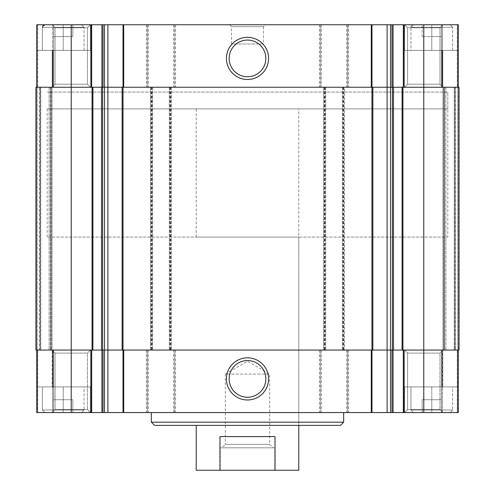 <?xml version="1.0" encoding="UTF-8"?>
<svg xmlns="http://www.w3.org/2000/svg" width="495" height="495" viewBox="0 0 495 495"><rect width="100%" height="100%" fill="white"/><g stroke="black" fill="none" stroke-linecap="round" stroke-linejoin="round"><path stroke-width="0.37" stroke-dasharray="2.48 1.86" d="M63.212 24.75L52.606 24.75L52.606 50.391L52.606 24.75L37.205 24.75L90.455 24.75L51.994 24.75L90.455 24.75L51.994 24.75L90.455 24.75L53.596 24.75L53.596 87.25L37.731 87.25L53.596 87.25L52.185 87.25L53.596 87.25L53.596 50.391L52.606 50.391L53.596 50.391L53.596 87.25L53.596 24.75L53.596 87.25L53.596 50.391L37.731 50.391L53.596 50.391L53.596 24.75L52.631 24.75L90.455 24.75L63.212 24.75L63.212 36.611L53.596 36.611L53.596 24.75L53.596 36.611L63.212 36.611L63.212 24.75L63.212 36.611L72.827 36.611L72.827 24.75L72.827 36.611L53.596 36.611L53.596 24.75L53.596 36.611L63.212 36.611L63.212 24.75L63.212 50.391L90.455 50.391L53.596 50.391L53.596 87.25L53.596 50.391L52.185 50.391L90.455 50.391L52.606 50.391L63.212 50.391L63.212 24.75M81.477 24.75L44.94 24.75L81.477 24.75L44.94 24.75L81.477 24.75L84.045 27.312L81.477 24.75M36.766 87.25L36.766 24.75L36.766 87.25L36.766 24.75L36.766 87.25L36.766 50.391L37.731 50.391L36.766 50.391L36.766 87.25L101.933 87.25L71.224 87.25L71.224 350.064L35.968 350.064L35.968 87.25L35.968 350.064L36.451 350.064L35.968 350.064L35.968 87.25L35.968 350.064L39.495 350.064L35.968 350.064L35.968 87.25L35.968 350.064L37.249 350.064L35.968 350.064L35.968 87.25L35.968 350.064L50.583 350.064L35.968 350.064L35.968 87.25L71.224 87.25L36.766 87.25L36.766 24.75L174.587 24.75L174.587 87.25L174.587 24.75L347.657 24.75L347.657 87.25L347.657 24.75L390.512 24.75L390.512 87.25L107.885 87.25L152.633 87.25L150.548 87.25L150.548 350.064L150.548 87.25L171.381 87.25L171.381 350.064L171.381 87.25L169.296 87.25L325.704 87.25L323.619 87.25L323.619 350.064L323.619 87.25L344.452 87.25L344.452 350.064L344.452 87.25L342.367 87.25L458.234 87.25L441.404 87.25L441.404 50.391L404.545 50.391L442.369 50.391L441.404 50.391L441.404 24.75L457.269 24.75L441.404 24.75L441.404 50.391L431.789 50.391L431.789 24.75L431.789 36.611L431.789 24.75L431.789 36.611L422.173 36.611L441.404 36.611L422.173 36.611L441.404 36.611L431.789 36.611L431.789 24.75L404.545 24.75L443.006 24.75L404.545 24.75L443.006 24.75L404.545 24.75L442.394 24.75L442.394 50.391L441.404 50.391L441.404 87.25L458.234 87.25L423.776 87.25L459.032 87.25L459.032 350.064L443.006 350.064L459.032 350.064L454.224 350.064L459.032 350.064L459.032 87.25L443.006 87.25L443.006 350.064L443.65 350.064L404.545 350.064L443.006 350.064L404.545 350.064L443.006 350.064L443.006 87.25L459.032 87.25L459.032 350.064L391.99 350.064L458.234 350.064L458.234 386.917L442.815 386.917L458.234 386.917L457.269 386.917L458.234 386.917L458.234 350.064L441.404 350.064L441.404 386.917L457.269 386.917L441.404 386.917L441.404 412.558L441.404 386.917L404.545 386.917L441.404 386.917L441.404 350.064L458.234 350.064L458.234 386.917L458.234 350.064L457.269 350.064L458.234 350.064L458.234 412.558L36.766 412.558L52.606 412.558L36.766 412.558L37.731 412.558L36.766 412.558L36.766 350.064L36.766 386.917L53.596 386.917L52.606 386.917L52.606 412.558L52.606 386.917L53.596 386.917L52.631 386.917L53.596 386.917L53.596 412.558L53.596 386.917L36.766 386.917L36.766 350.064L53.596 350.064L53.596 386.917L90.455 386.917L53.596 386.917L53.596 350.064L53.015 350.064L53.596 350.064L53.596 386.917L53.596 350.064L36.766 350.064L36.766 386.917L36.766 350.064L53.015 350.064L36.766 350.064L36.766 412.558L36.766 350.064L37.731 350.064L36.766 350.064L36.766 412.558L36.766 350.064L71.224 350.064L36.766 350.064M450.06 24.75L413.523 24.75L450.06 24.75L413.523 24.75L450.06 24.75L452.622 27.312L450.06 24.75M441.986 350.064L441.404 350.064L441.404 386.917L441.404 350.064L457.795 350.064L441.986 350.064L441.986 386.917L442.394 386.917L441.986 386.917L441.986 350.064M442.394 412.558L442.394 386.917L442.394 412.558L404.545 412.558L442.394 412.558M52.185 350.064L53.596 350.064L53.596 412.558L52.631 412.558L90.455 412.558L51.994 412.558L90.455 412.558L51.994 412.558L90.455 412.558L52.606 412.558L90.455 412.558L53.596 412.558L72.827 412.558L53.596 412.558L72.827 412.558L53.596 412.558L53.596 350.064L53.596 386.917L53.596 350.064L37.051 350.064L52.185 350.064L52.185 386.917L52.185 350.064M458.234 350.064L458.234 412.558L458.234 350.064L458.234 412.558L458.234 350.064L441.404 350.064L441.404 386.917L441.404 350.064L458.234 350.064L423.776 350.064L423.776 412.558M441.404 350.064L441.404 412.558L422.173 412.558L441.404 412.558L441.404 350.064L442.369 350.064L441.404 350.064M151.346 412.558L343.654 412.558L151.346 412.558M442.369 412.558L457.269 412.558L442.369 412.558L442.369 350.064L442.369 412.558M52.631 412.558L37.731 412.558L52.631 412.558L52.631 350.064L53.596 350.064L37.731 350.064L52.631 350.064L52.631 412.558M391.99 350.064L387.115 350.064L391.99 350.064L391.99 412.558M173.621 350.064L174.587 350.064L174.587 412.558L174.587 350.064L347.657 350.064L347.657 412.558L347.657 350.064L387.115 350.064L104.488 350.064L147.343 350.064L147.343 412.558L147.343 350.064L173.621 350.064L173.621 412.558M71.224 24.75L71.224 87.25L102.62 87.25L102.62 350.064L104.488 350.064L101.933 350.064L104.488 350.064L104.488 412.558M320.414 350.064L320.414 412.558L320.414 350.064M457.751 87.25L459.032 87.25L459.032 350.064L459.032 87.25L458.549 87.25L459.032 87.25L459.032 350.064L459.032 87.25L454.868 87.25L454.868 350.064L444.609 350.064L455.505 350.064L454.868 350.064L454.868 87.25L454.868 350.064L454.868 87.25L459.032 87.25L459.032 350.064L459.032 87.25L454.868 87.25L454.868 350.064L454.868 87.25L454.868 350.064L454.868 87.25L444.609 87.25L444.609 350.064L445.89 350.064L444.609 350.064L444.609 87.25L457.751 87.25L457.751 350.064L455.505 350.064L457.751 350.064L457.751 87.25M443.65 87.25L443.006 87.25L443.006 350.064L443.006 87.25L458.549 87.25L443.65 87.25L443.65 350.064L458.549 350.064L443.65 350.064L443.65 87.25M36.451 350.064L51.994 350.064L36.451 350.064L36.451 87.25L51.994 87.25L51.994 350.064L50.583 350.064L90.455 350.064L51.994 350.064L90.455 350.064L51.994 350.064L51.994 87.25L36.451 87.25L36.451 350.064M50.583 87.25L51.994 87.25L51.994 350.064L51.994 87.25L50.583 87.25L50.583 350.064L50.583 87.25M39.495 350.064L50.391 350.064L37.249 350.064L39.495 350.064L39.495 87.25L40.132 87.25L40.132 350.064L40.132 87.25L40.132 350.064L40.132 87.25L40.776 87.25L39.495 87.25L40.132 87.25L40.132 350.064L40.132 87.25L40.132 350.064L40.132 87.25L50.391 87.25L50.391 350.064L49.11 350.064L50.391 350.064L50.391 87.25L37.249 87.25L39.495 87.25L39.495 350.064M40.776 350.064L49.11 350.064L40.776 350.064L40.776 87.25L50.391 87.25L50.391 350.064L50.391 87.25L40.776 87.25L40.776 350.064M71.224 412.558L71.224 350.064L102.62 350.064M102.62 87.25L107.885 87.25L101.933 87.25L104.488 87.25L104.488 350.064L387.115 350.064L387.115 412.558M152.633 87.25L152.633 350.064L152.633 87.25M169.296 87.25L169.296 350.064L169.296 87.25M325.704 87.25L325.704 350.064L325.704 87.25M342.367 87.25L342.367 350.064L342.367 87.25M387.115 24.75L387.115 87.25L390.512 87.25L390.512 350.064L387.115 350.064L387.115 87.25L371.974 87.25L371.974 412.558M390.512 412.558L390.512 350.064L423.776 350.064L423.776 87.25L391.99 87.25L423.776 87.25L423.776 24.75L458.234 24.75L458.234 87.25L457.269 87.25L458.234 87.25L458.234 24.75L458.234 87.25L458.234 50.391L442.815 50.391L458.234 50.391L458.234 87.25L458.234 24.75L457.795 24.75L458.234 24.75L458.234 87.25M454.224 350.064L445.89 350.064L454.224 350.064L454.224 87.25L444.609 87.25L444.609 350.064L444.609 87.25L454.224 87.25L454.224 350.064M37.205 87.25L53.015 87.25L37.205 87.25L37.205 24.75L37.205 87.25M37.731 87.25L52.631 87.25L37.731 87.25L37.731 24.75L37.731 87.25M107.885 24.75L107.885 87.25L104.488 87.25L104.488 24.75M107.885 412.558L107.885 87.25L371.974 87.25L371.974 24.75M442.369 87.25L457.269 87.25L441.404 87.25L442.369 87.25L442.369 50.391L458.234 50.391L442.369 50.391L442.369 87.25L442.369 24.75L442.369 87.25M442.394 24.75L457.795 24.75L442.394 24.75L442.394 50.391L404.545 50.391L431.789 50.391L431.789 24.75L441.404 24.75L441.404 87.25L441.404 24.75L431.789 24.75L442.394 24.75M37.051 50.391L52.185 50.391L37.051 50.391L37.051 87.25L37.051 50.391M147.343 24.75L147.343 87.25L147.343 24.75M320.414 24.75L320.414 87.25L320.414 24.75M390.512 24.75L391.99 24.75L391.99 87.25M423.776 24.75L391.99 24.75M457.269 24.75L458.234 24.75L457.269 24.75L457.269 87.25L457.269 24.75M265.45 24.75L229.55 24.75L265.45 24.75L263.526 26.674L231.474 26.674L263.526 26.674L263.526 43.981L231.474 43.981L263.526 43.981M247.5 360.564A18.34 18.34 0 0 0 231.617 388.074A18.34 18.34 0 0 0 263.383 388.074A18.34 18.34 0 0 0 247.5 360.564M247.5 40.064A18.34 18.34 0 0 0 231.617 67.574A18.34 18.34 0 0 0 263.383 67.574A18.34 18.34 0 0 0 247.5 40.064M439.975 409.526L407.583 409.526L439.975 409.526L443.006 412.558L439.975 409.526L439.975 353.096L407.583 353.096L439.975 353.096L443.006 350.064L439.975 353.096L407.583 353.096L439.975 353.096L439.975 409.526L407.583 409.526L439.975 409.526M443.006 87.25L404.545 87.25L443.006 87.25L404.545 87.25L443.006 87.25L439.975 84.212L407.583 84.212L439.975 84.212L439.975 27.788L407.583 27.788L439.975 27.788L443.006 24.75L439.975 27.788L407.583 27.788L439.975 27.788L439.975 84.212L407.583 84.212L439.975 84.212L443.006 87.25M87.417 409.526L55.025 409.526L87.417 409.526L90.455 412.558L87.417 409.526L87.417 353.096L55.025 353.096L87.417 353.096L90.455 350.064L87.417 353.096L55.025 353.096L87.417 353.096L87.417 409.526L55.025 409.526L87.417 409.526M90.455 87.25L51.994 87.25L90.455 87.25L51.994 87.25L90.455 87.25L87.417 84.212L55.025 84.212L87.417 84.212L87.417 27.788L55.025 27.788L87.417 27.788L90.455 24.75L87.417 27.788L55.025 27.788L87.417 27.788L87.417 84.212L55.025 84.212L87.417 84.212L90.455 87.25M442.394 386.917L404.545 386.917L442.394 386.917M452.622 386.917L410.955 386.917L452.622 386.917L410.955 386.917L452.622 386.917L452.622 409.996L452.622 386.917M52.606 386.917L63.212 386.917L52.606 386.917M84.045 386.917L42.378 386.917L84.045 386.917L42.378 386.917L84.045 386.917L84.045 409.996L84.045 386.917M63.212 386.917L90.455 386.917L63.212 386.917L63.212 412.558L63.212 399.737L53.596 399.737L53.596 412.558L53.596 399.737L63.212 399.737L63.212 412.558L63.212 399.737L72.827 399.737L72.827 412.558L72.827 399.737L53.596 399.737L53.596 412.558L53.596 399.737L63.212 399.737L63.212 412.558L63.212 386.917M410.955 50.391L452.622 50.391L410.955 50.391L452.622 50.391L410.955 50.391L410.955 27.312L452.622 27.312L410.955 27.312C411.791 26.507 409.235 26.761 413.523 24.75L410.955 27.312L410.955 50.391M42.378 27.312L42.378 50.391L84.045 50.391L42.378 50.391L84.045 50.391L42.378 50.391L42.378 27.312L84.045 27.312L42.378 27.312L84.045 27.312L42.378 27.312L44.94 24.75M450.06 412.558L413.523 412.558L450.06 412.558L452.622 409.996L410.955 409.996L452.622 409.996L410.955 409.996L452.622 409.996L450.06 412.558L413.523 412.558L450.06 412.558M422.173 412.558L431.789 412.558L422.173 412.558L422.173 399.737L422.173 412.558L422.173 399.737L431.789 399.737L431.789 412.558L431.789 399.737L422.173 399.737L422.173 412.558M452.622 50.391L452.622 27.312L452.622 50.391M81.477 412.558L44.94 412.558L81.477 412.558L84.045 409.996L42.378 409.996L84.045 409.996L42.378 409.996L84.045 409.996L81.477 412.558L44.94 412.558L81.477 412.558M84.045 50.391L84.045 27.312L84.045 50.391M441.404 399.737L441.404 412.558L441.404 399.737L431.789 399.737L441.404 399.737L441.404 412.558L441.404 399.737L431.789 399.737L431.789 412.558L431.789 399.737L422.173 399.737L441.404 399.737M72.827 399.737L72.827 412.558L72.827 399.737L63.212 399.737L72.827 399.737M441.404 36.611L441.404 24.75L441.404 36.611M422.173 36.611L422.173 24.75L422.173 36.611M72.827 36.611L72.827 24.75L72.827 36.611L63.212 36.611L72.827 36.611M340.449 425.378L154.551 425.378M343.654 422.173L151.346 422.173M298.782 108.881L196.218 108.881L298.782 108.881L298.782 425.378L196.218 425.378L298.782 425.378L298.782 237.086L196.218 237.086L298.782 237.086M447.814 108.881L47.186 108.881L447.814 108.881L447.814 92.058L47.186 92.058L447.814 92.058L47.186 92.058L447.814 92.058L447.814 237.086L47.186 237.086L447.814 237.086M298.782 470.25L196.218 470.25M220.256 470.25L274.744 470.25L220.256 470.25L220.256 447.814L274.744 447.814L220.256 447.814M196.218 237.086L196.218 108.881M275.022 470.25L275.022 436.596L219.978 436.596L275.022 436.596L219.978 436.596L219.978 470.25M47.186 108.881L47.186 237.086M221.859 447.814L273.141 447.814L221.859 447.814L225.33 444.343L269.67 444.343L225.33 444.343L225.33 374.096L269.67 374.096L225.33 374.096L247.5 361.3L269.67 374.096L269.67 444.343L273.141 447.814M457.269 350.064L457.269 412.558L457.269 350.064M457.949 350.064L457.949 386.917L457.949 350.064M442.815 350.064L442.815 386.917L442.815 350.064M457.795 350.064L457.795 412.558L457.795 350.064M37.205 350.064L37.205 412.558L37.205 350.064M53.015 350.064L53.015 386.917L53.015 350.064M37.051 350.064L37.051 386.917L37.051 350.064M37.731 350.064L37.731 412.558L37.731 350.064M90.863 350.064L90.863 412.558M91.674 350.064L91.674 412.558M101.933 350.064L101.933 412.558M103.01 350.064L103.01 412.558M123.026 24.75L123.026 412.558M123.7 350.064L123.7 412.558M146.384 350.064L146.384 412.558M148.302 350.064L148.302 412.558M175.546 350.064L175.546 412.558M319.454 350.064L319.454 412.558M321.379 350.064L321.379 412.558M346.698 350.064L346.698 412.558M348.616 350.064L348.616 412.558M371.3 350.064L371.3 412.558M393.067 350.064L393.067 412.558M403.326 350.064L403.326 412.558M404.137 350.064L404.137 412.558M458.655 87.25L458.655 350.064L458.655 87.25M444.417 87.25L444.417 350.064L444.417 87.25M458.549 87.25L458.549 350.064L458.549 87.25M51.35 87.25L51.35 350.064L51.35 87.25M36.345 87.25L36.345 350.064L36.345 87.25M37.249 87.25L37.249 350.064L37.249 87.25M49.11 87.25L49.11 350.064L49.11 87.25M92.07 87.25L92.07 350.064M92.905 87.25L92.905 350.064M101.506 87.25L101.506 350.064M122.129 87.25L122.129 350.064M151.346 87.25L151.346 350.064M151.99 87.25L151.99 350.064M151.192 87.25L151.192 350.064M151.829 87.25L151.829 350.064M170.101 87.25L170.101 350.064M170.738 87.25L170.738 350.064M169.94 87.25L169.94 350.064M170.577 87.25L170.577 350.064M324.423 87.25L324.423 350.064M325.06 87.25L325.06 350.064M324.262 87.25L324.262 350.064M324.899 87.25L324.899 350.064M343.171 87.25L343.171 350.064M343.808 87.25L343.808 350.064M343.01 87.25L343.01 350.064M343.654 87.25L343.654 350.064M372.871 87.25L372.871 350.064M392.38 87.25L392.38 350.064M393.494 87.25L393.494 350.064M402.095 87.25L402.095 350.064M402.93 87.25L402.93 350.064M455.505 87.25L455.505 350.064L455.505 87.25M445.89 87.25L445.89 350.064L445.89 87.25M457.949 50.391L457.949 87.25L457.949 50.391M442.815 50.391L442.815 87.25L442.815 50.391M441.986 50.391L441.986 87.25L441.986 50.391M457.795 24.75L457.795 87.25L457.795 24.75M53.015 50.391L53.015 87.25L53.015 50.391M52.185 50.391L52.185 87.25L52.185 50.391M52.631 50.391L52.631 87.25L52.631 50.391M90.863 24.75L90.863 87.25M91.674 24.75L91.674 87.25M101.933 24.75L101.933 87.25M103.01 24.75L103.01 87.25M123.7 24.75L123.7 87.25M146.384 24.75L146.384 87.25M148.302 24.75L148.302 87.25M173.621 24.75L173.621 87.25M175.546 24.75L175.546 87.25M319.454 24.75L319.454 87.25M321.379 24.75L321.379 87.25M346.698 24.75L346.698 87.25M348.616 24.75L348.616 87.25M371.3 24.75L371.3 87.25M393.067 24.75L393.067 87.25M403.326 24.75L403.326 87.25M404.137 24.75L404.137 87.25M431.789 386.917L431.789 412.558L431.789 386.917M431.789 50.391L431.789 24.75L431.789 50.391M407.583 409.526L404.545 412.558L407.583 409.526L407.583 353.096L404.545 350.064L407.583 353.096L407.583 409.526M407.583 84.212L404.545 87.25L407.583 84.212L407.583 27.788L404.545 24.75L407.583 27.788L407.583 84.212M55.025 409.526L51.994 412.558L55.025 409.526L55.025 353.096L51.994 350.064L55.025 353.096L55.025 409.526M55.025 84.212L51.994 87.25L55.025 84.212L55.025 27.788L51.994 24.75L55.025 27.788L55.025 84.212M404.545 386.917L404.545 412.558L404.545 386.917M90.455 386.917L90.455 412.558L90.455 386.917M404.545 50.391L404.545 24.75L404.545 50.391M90.455 50.391L90.455 24.75L90.455 50.391M410.955 409.996L413.523 412.558L410.955 409.996L410.955 386.917L410.955 409.996M42.378 409.996L44.94 412.558L42.378 409.996L42.378 386.917L42.378 409.996M231.474 43.981L231.474 26.674L229.55 24.75M274.744 470.25L274.744 447.814"/><path stroke-width="0.74" d="M458.234 350.064L458.234 412.558L36.766 412.558L36.766 350.064M247.5 357.823A21.087 21.087 0 0 0 229.241 389.447A21.087 21.087 0 0 0 265.759 389.447A21.087 21.087 0 0 0 247.5 357.823M458.234 87.25L458.234 24.75L423.776 24.75L423.776 87.25L459.032 87.25L459.032 350.064L390.512 350.064L390.512 412.558M423.776 412.558L423.776 87.25L393.494 87.25L393.494 350.064M423.776 24.75L387.115 24.75L387.115 87.25L393.494 87.25M387.115 24.75L371.974 24.75L371.974 87.25L387.115 87.25L387.115 350.064L390.512 350.064L390.512 24.75M387.115 412.558L387.115 350.064L107.885 350.064L107.885 412.558M371.974 412.558L371.968 87.25L107.885 87.25L107.885 350.064L35.968 350.064L35.968 87.25L71.224 87.25L71.224 412.558M107.885 24.75L104.488 24.75L104.488 87.25L107.885 87.25L107.885 24.75L123.026 24.75L123.026 412.558M104.488 412.558L104.488 87.25L102.62 87.25L102.62 350.064M104.488 24.75L71.224 24.75L71.224 87.25L102.62 87.25M371.974 24.75L123.026 24.75M247.5 37.317A21.087 21.087 0 0 0 229.241 68.947A21.087 21.087 0 0 0 265.759 68.947A21.087 21.087 0 0 0 247.5 37.317M71.224 24.75L36.766 24.75L36.766 87.25M247.5 360.564A18.34 18.34 0 0 0 231.617 388.074A18.34 18.34 0 0 0 263.383 388.074A18.34 18.34 0 0 0 247.5 360.564M247.5 40.064A18.34 18.34 0 0 0 231.617 67.574A18.34 18.34 0 0 0 263.383 67.574A18.34 18.34 0 0 0 247.5 40.064M343.654 422.173L151.346 422.173L154.551 425.378L340.449 425.378L343.654 422.173L343.654 412.558M196.218 425.378L196.218 470.25L298.782 470.25L298.782 425.378M219.978 470.25L219.978 436.596L275.022 436.596L275.022 470.25M404.137 350.064L404.137 412.558M403.326 350.064L403.326 412.558M393.067 350.064L393.067 412.558M391.99 350.064L391.99 412.558M371.3 350.064L371.3 412.558M123.7 350.064L123.7 412.558M103.01 350.064L103.01 412.558M101.933 350.064L101.933 412.558M91.674 350.064L91.674 412.558M90.863 350.064L90.863 412.558M402.93 87.25L402.93 350.064M402.095 87.25L402.095 350.064M392.38 87.25L392.38 350.064M372.871 87.25L372.871 350.064M122.129 87.25L122.129 350.064M101.506 87.25L101.506 350.064M92.905 87.25L92.905 350.064M92.07 87.25L92.07 350.064M404.137 24.75L404.137 87.25M403.326 24.75L403.326 87.25M393.067 24.75L393.067 87.25M391.99 24.75L391.99 87.25M371.3 24.75L371.3 87.25M123.7 24.75L123.7 87.25M103.01 24.75L103.01 87.25M101.933 24.75L101.933 87.25M91.674 24.75L91.674 87.25M90.863 24.75L90.863 87.25M42.378 27.312L42.768 25.957L44.94 24.75M151.346 422.173L151.346 412.558"/></g></svg>
